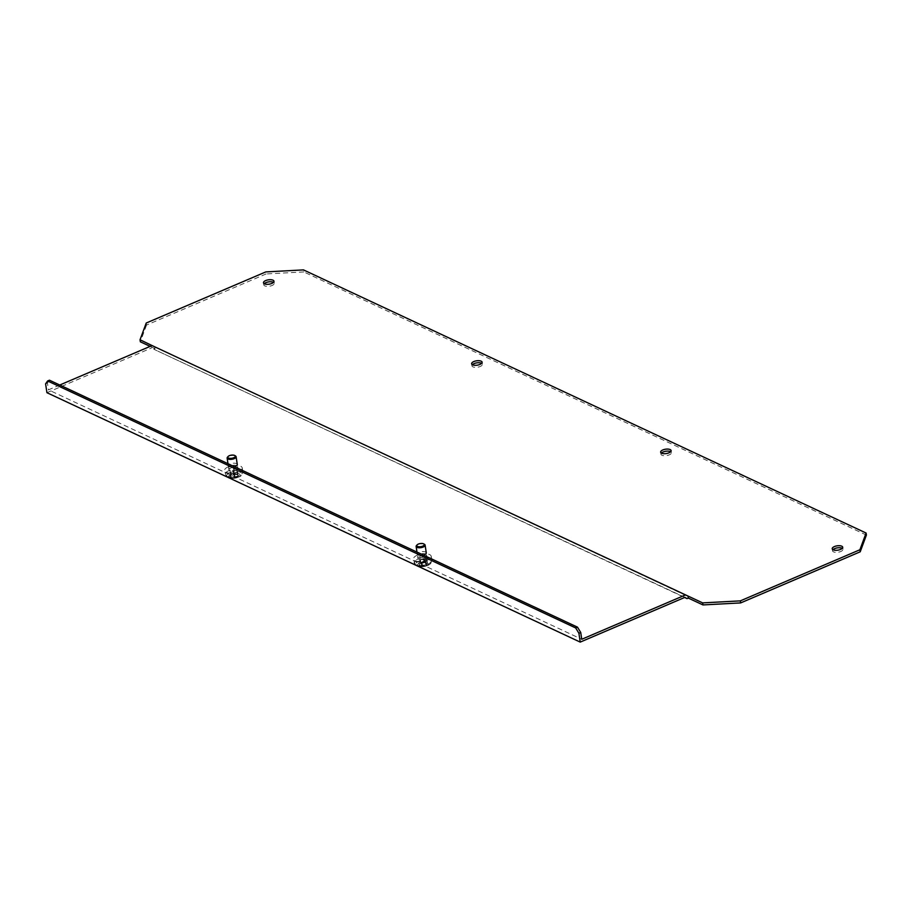 <?xml version="1.0" encoding="UTF-8"?>
<svg xmlns="http://www.w3.org/2000/svg" width="912" height="912" viewBox="0 0 912 912"><rect width="100%" height="100%" fill="white"/><g stroke="black" fill="none" stroke-linecap="round" stroke-linejoin="round"><path stroke-width="0.68" stroke-dasharray="4.56 3.42" d="M424.49 544.339A4.537 1.892 -8.5 0 0 419.668 544.042A4.537 1.892 -8.5 0 0 416.499 545.536M426.28 552.877A4.537 1.892 -8.5 0 0 420.831 551.806A4.537 1.892 -8.5 0 0 417.286 554.222A4.537 1.892 -8.5 0 0 422.746 555.305A4.537 1.892 -8.5 0 0 423.464 555.123M424.274 561.074A8.938 3.716 -8.5 0 0 431.228 556.32A8.938 3.716 -8.5 0 0 420.512 554.2A8.938 3.716 -8.5 0 0 413.558 558.965A8.938 3.716 -8.5 0 0 424.274 561.074M423.043 557.346A4.537 1.892 -8.5 0 0 426.577 554.929A4.537 1.892 -8.5 0 0 421.127 553.846A4.537 1.892 -8.5 0 0 417.593 556.263A4.537 1.892 -8.5 0 0 423.043 557.346M423.35 559.387A4.537 1.892 -8.5 0 0 426.884 556.97A4.537 1.892 -8.5 0 0 421.435 555.887A4.537 1.892 -8.5 0 0 417.901 558.315A4.537 1.892 -8.5 0 0 423.35 559.387M424.433 562.647L424.935 562.693A6.293 2.622 -8.5 0 0 427.238 563.479L427.375 563.73A6.293 2.622 -8.5 0 0 426.337 565.246L425.858 565.486A6.293 2.622 -8.5 0 0 424.126 565.759A6.293 2.622 -8.5 0 0 422.507 566.215L421.891 566.204A6.293 2.622 -8.5 0 0 419.588 565.417L419.44 565.155A6.293 2.622 -8.5 0 0 420.489 563.65L420.968 563.399A6.293 2.622 -8.5 0 0 424.319 562.681L424.433 562.647M423.829 558.566L424.319 558.6A6.293 2.622 -8.5 0 0 426.634 559.398L426.77 559.649A6.293 2.622 -8.5 0 0 425.722 561.165L425.243 561.404A6.293 2.622 -8.5 0 0 423.521 561.678A6.293 2.622 -8.5 0 0 421.891 562.123L421.276 562.123A6.293 2.622 -8.5 0 0 418.973 561.325L418.836 561.074A6.293 2.622 -8.5 0 0 419.873 559.558L420.352 559.318A6.293 2.622 -8.5 0 0 423.704 558.6L423.829 558.566M235.49 455.954A4.537 1.892 -8.5 0 0 229.015 456.171A4.537 1.892 -8.5 0 0 227.51 457.14M237.28 464.493A4.537 1.892 -8.5 0 0 234.726 463.205A4.537 1.892 -8.5 0 0 230.166 463.934A4.537 1.892 -8.5 0 0 228.296 465.838A4.537 1.892 -8.5 0 0 234.464 466.727M228.251 466.83A8.938 3.716 -8.5 0 0 224.557 470.569A8.938 3.716 -8.5 0 0 229.596 473.111A8.938 3.716 -8.5 0 0 238.545 471.664A8.938 3.716 -8.5 0 0 242.239 467.924A8.938 3.716 -8.5 0 0 237.2 465.394A8.938 3.716 -8.5 0 0 228.251 466.83M230.474 465.975A4.537 1.892 -8.5 0 0 228.604 467.879A4.537 1.892 -8.5 0 0 231.158 469.167A4.537 1.892 -8.5 0 0 235.718 468.437A4.537 1.892 -8.5 0 0 237.587 466.534A4.537 1.892 -8.5 0 0 235.022 465.245A4.537 1.892 -8.5 0 0 230.474 465.975M230.782 468.016A4.537 1.892 -8.5 0 0 228.901 469.919A4.537 1.892 -8.5 0 0 231.466 471.208A4.537 1.892 -8.5 0 0 236.014 470.478A4.537 1.892 -8.5 0 0 237.895 468.574A4.537 1.892 -8.5 0 0 235.33 467.286A4.537 1.892 -8.5 0 0 230.782 468.016M235.034 477.683L234.487 477.74A6.293 2.622 -8.5 0 0 231.363 477.523L230.987 477.352A6.293 2.622 -8.5 0 0 231.078 476.702A6.293 2.622 -8.5 0 0 230.645 475.95L230.918 475.665A6.293 2.622 -8.5 0 0 232.446 475.129A6.293 2.622 -8.5 0 0 233.711 474.468L234.35 474.365A6.293 2.622 -8.5 0 0 237.473 474.582L237.85 474.764A6.293 2.622 -8.5 0 0 237.758 475.414A6.293 2.622 -8.5 0 0 238.18 476.167L237.918 476.452A6.293 2.622 -8.5 0 0 235.125 477.637L235.034 477.683M234.43 473.602L233.871 473.659A6.293 2.622 -8.5 0 0 230.747 473.442L230.371 473.271A6.293 2.622 -8.5 0 0 230.462 472.61A6.293 2.622 -8.5 0 0 230.041 471.857L230.303 471.572A6.293 2.622 -8.5 0 0 231.842 471.048A6.293 2.622 -8.5 0 0 233.096 470.387L233.734 470.284A6.293 2.622 -8.5 0 0 236.858 470.501L237.234 470.672A6.293 2.622 -8.5 0 0 237.143 471.333A6.293 2.622 -8.5 0 0 237.576 472.085L237.302 472.37A6.293 2.622 -8.5 0 0 234.521 473.556L234.43 473.602M832.987 549.719A5.301 2.212 -8.5 0 0 832.531 550.825A5.301 2.212 -8.5 0 0 835.517 552.33A5.301 2.212 -8.5 0 0 840.83 551.475A5.301 2.212 -8.5 0 0 843.007 549.263A5.301 2.212 -8.5 0 0 842.255 548.329M661.394 453.104A5.301 2.212 -8.5 0 0 660.938 454.21A5.301 2.212 -8.5 0 0 663.936 455.715A5.301 2.212 -8.5 0 0 669.248 454.86A5.301 2.212 -8.5 0 0 671.426 452.648A5.301 2.212 -8.5 0 0 670.662 451.714M472.405 364.709A5.301 2.212 -8.5 0 0 471.949 365.826A5.301 2.212 -8.5 0 0 474.935 367.331A5.301 2.212 -8.5 0 0 480.248 366.476A5.301 2.212 -8.5 0 0 482.425 364.253A5.301 2.212 -8.5 0 0 481.661 363.329M264.252 283.723A5.301 2.212 -8.5 0 0 263.785 284.84A5.301 2.212 -8.5 0 0 266.783 286.345A5.301 2.212 -8.5 0 0 272.095 285.49A5.301 2.212 -8.5 0 0 274.273 283.267A5.301 2.212 -8.5 0 0 273.509 282.344M866.4 535.07L303.787 271.936L303.479 269.895M303.787 271.936L266.099 273.953L265.791 271.913M154.698 346.617L154.994 348.658L153.74 349.193L684.616 597.485M150.149 346.389L154.994 348.658M266.099 273.953L146.536 325.06L146.228 323.019M146.536 325.06L140.345 341.806M154.481 346.708L687.488 596.254M152.053 345.568L154.185 346.834M684.901 597.36L153.74 349.193M46.922 392.684L151.609 347.939M59.759 385.024L48.45 389.857L581.742 639.278M45.6 383.838L47.424 383.051L48.45 389.857M49.442 380.201L47.424 383.051M424.411 566.272A4.742 1.972 -8.5 0 0 428.002 563.456A4.742 1.972 -8.5 0 0 422.416 562.624A4.742 1.972 -8.5 0 0 418.813 565.44A4.742 1.972 -8.5 0 0 424.411 566.272M431.228 556.32L431.809 560.185A8.938 3.716 -8.5 0 0 421.093 558.064A8.938 3.716 -8.5 0 0 414.139 562.829A8.938 3.716 -8.5 0 0 424.855 564.938A8.938 3.716 -8.5 0 0 431.809 560.185C431.627 562.932 430.122 564.722 427.295 565.565L424.582 566.455A5.791 2.417 -8.5 0 0 426.417 565.907A5.791 2.417 -8.5 0 0 428.697 562.647A5.791 2.417 -8.5 0 0 422.153 561.986A5.791 2.417 -8.5 0 0 417.673 564.653A5.791 2.417 -8.5 0 0 420.968 566.717A5.791 2.417 -8.5 0 0 424.593 566.443L420.033 566.648A7.706 3.215 -8.5 0 0 424.867 566.284A7.706 3.215 -8.5 0 0 427.295 565.565A7.706 3.215 -8.5 0 0 430.327 561.222A7.706 3.215 -8.5 0 0 421.618 560.356A7.706 3.215 -8.5 0 0 415.644 563.901A7.706 3.215 -8.5 0 0 420.033 566.648L418.426 566.432M424.319 558.6L424.935 562.693M420.352 559.318L420.968 563.399M421.891 562.123L422.507 566.215M231.682 474.776A4.742 1.972 -8.5 0 0 230.588 477.683A4.742 1.972 -8.5 0 0 237.154 477.341A4.742 1.972 -8.5 0 0 238.237 474.422A4.742 1.972 -8.5 0 0 231.682 474.776M231.044 474.251A5.791 2.417 -8.5 0 0 231.967 478.333A5.791 2.417 -8.5 0 0 237.428 477.512A5.791 2.417 -8.5 0 0 237.724 477.398A5.791 2.417 -8.5 0 0 239.047 473.83A5.791 2.417 -8.5 0 0 231.044 474.251M228.821 470.695A8.938 3.716 -8.5 0 0 225.139 474.434A8.938 3.716 -8.5 0 0 230.177 476.976A8.938 3.716 -8.5 0 0 239.126 475.54A8.938 3.716 -8.5 0 0 242.809 471.789A8.938 3.716 -8.5 0 0 237.781 469.258A8.938 3.716 -8.5 0 0 228.821 470.695M229.801 472.838A7.706 3.215 -8.5 0 0 231.032 478.264A7.706 3.215 -8.5 0 0 238.294 477.181A7.706 3.215 -8.5 0 0 238.693 477.01A7.706 3.215 -8.5 0 0 240.46 472.279A7.706 3.215 -8.5 0 0 229.801 472.838M233.871 473.659L234.487 477.74M237.302 472.37L237.918 476.452M233.096 470.387L233.711 474.468M230.303 471.572L230.918 475.665M233.734 470.284L234.35 474.365M236.858 470.501L237.473 474.582M237.85 474.719L237.245 470.626L237.85 474.764M237.576 472.085L238.18 476.167M234.521 473.556L235.125 477.637M230.747 473.442L231.363 477.523M230.371 473.271L230.987 477.352L230.371 473.317M230.041 471.857L230.645 475.95M425.243 561.404L425.858 565.486M421.276 562.123L421.891 566.204M418.973 561.325L419.588 565.417M418.836 561.074L419.44 565.155M419.873 559.558L420.489 563.65M423.704 558.6L424.319 562.681M426.634 559.398L427.238 563.479M426.77 559.649L427.375 563.73M425.722 561.165L426.337 565.246M426.577 554.929L426.884 556.97M227.977 463.695L228.296 465.838M229.436 478.036L231.967 478.333L238.705 477.01C241.11 476.326 242.478 474.593 242.809 471.789L242.239 467.924M226.313 476.577L224.557 470.569M228.604 467.879L228.901 469.919M832.531 550.825L832.223 548.785M660.938 454.21L660.641 452.17M471.949 365.826L471.641 363.785M263.785 284.84L263.488 282.8M274.273 283.267L273.965 281.227M482.425 364.253L482.129 362.212M671.426 452.648L671.118 450.608M843.007 549.263L842.711 547.223M237.143 471.333L237.758 475.414M237.599 472.142L238.214 476.224M230.462 472.61L231.078 476.702M230.006 471.8L230.622 475.893M237.587 466.534L237.895 468.574M418.756 561.199L419.372 565.292M426.839 559.523L427.454 563.605M417.593 556.263L417.901 558.315M415.302 564.973L413.558 558.965M416.966 552.079L417.286 554.222"/><path stroke-width="1.37" d="M419.725 543.655A3.785 1.573 -8.5 0 0 417.092 544.897A3.785 1.573 -8.5 0 0 417.616 546.482A3.785 1.573 -8.5 0 0 421.321 546.573A3.785 1.573 -8.5 0 0 423.749 543.905A3.785 1.573 -8.5 0 0 419.725 543.655M417.092 544.897L416.499 545.536A4.537 1.892 -8.5 0 0 416.134 546.459A4.537 1.892 -8.5 0 0 421.583 547.542A4.537 1.892 -8.5 0 0 425.117 545.125A4.537 1.892 -8.5 0 0 424.49 544.339L423.749 543.905M423.464 555.123A4.537 1.892 -8.5 0 0 426.28 552.877L425.117 545.125M233.711 457.744A3.785 1.573 -8.5 0 0 234.749 455.51A3.785 1.573 -8.5 0 0 229.345 455.692A3.785 1.573 -8.5 0 0 228.091 456.502A3.785 1.573 -8.5 0 0 229.163 458.246A3.785 1.573 -8.5 0 0 233.711 457.744M228.091 456.502L227.51 457.14A4.537 1.892 -8.5 0 0 227.134 458.075A4.537 1.892 -8.5 0 0 229.699 459.363A4.537 1.892 -8.5 0 0 234.247 458.633A4.537 1.892 -8.5 0 0 236.117 456.73A4.537 1.892 -8.5 0 0 235.49 455.954L234.749 455.51M234.464 466.727A4.537 1.892 -8.5 0 0 235.41 466.397A4.537 1.892 -8.5 0 0 237.28 464.493L236.117 456.73M834.4 546.573A5.301 2.212 -8.5 0 0 832.223 548.785A5.301 2.212 -8.5 0 0 835.21 550.289A5.301 2.212 -8.5 0 0 840.522 549.434A5.301 2.212 -8.5 0 0 842.711 547.223A5.301 2.212 -8.5 0 0 839.713 545.718A5.301 2.212 -8.5 0 0 834.4 546.573M842.255 548.329A5.301 2.212 -8.5 0 0 834.708 548.614A5.301 2.212 -8.5 0 0 832.987 549.719M662.819 449.958A5.301 2.212 -8.5 0 0 660.641 452.17A5.301 2.212 -8.5 0 0 663.628 453.674A5.301 2.212 -8.5 0 0 668.941 452.819A5.301 2.212 -8.5 0 0 671.118 450.608A5.301 2.212 -8.5 0 0 668.131 449.103A5.301 2.212 -8.5 0 0 662.819 449.958M670.662 451.714A5.301 2.212 -8.5 0 0 663.115 451.999A5.301 2.212 -8.5 0 0 661.394 453.104M473.818 361.562A5.301 2.212 -8.5 0 0 471.641 363.785A5.301 2.212 -8.5 0 0 474.628 365.29A5.301 2.212 -8.5 0 0 479.94 364.435A5.301 2.212 -8.5 0 0 482.129 362.212A5.301 2.212 -8.5 0 0 479.131 360.707A5.301 2.212 -8.5 0 0 473.818 361.562M481.661 363.329A5.301 2.212 -8.5 0 0 474.126 363.603A5.301 2.212 -8.5 0 0 472.405 364.709M265.666 280.577A5.301 2.212 -8.5 0 0 263.488 282.8A5.301 2.212 -8.5 0 0 266.475 284.305A5.301 2.212 -8.5 0 0 271.787 283.45A5.301 2.212 -8.5 0 0 273.965 281.227A5.301 2.212 -8.5 0 0 270.978 279.722A5.301 2.212 -8.5 0 0 265.666 280.577M273.509 282.344A5.301 2.212 -8.5 0 0 265.973 282.629A5.301 2.212 -8.5 0 0 264.252 283.723M702.65 602.889L702.958 604.93L688.298 598.078L688.001 596.038L702.65 602.889L740.339 600.871L859.902 549.765L866.092 533.03L303.479 269.895L265.791 271.913L146.228 323.019L140.038 339.766L154.481 346.708M702.958 604.93L740.647 602.923L860.21 551.806L866.4 535.07L866.092 533.03M860.21 551.806L859.902 549.765M740.647 602.923L740.339 600.871M150.149 346.389L140.345 341.806L140.038 339.766M688.298 598.078L687.044 598.614L684.616 597.485M688.001 596.038L152.053 345.568L59.759 385.024M580.226 642.105L578.903 633.247L575.666 627.935L47.618 380.977L45.6 383.838L46.922 392.684L580.226 642.105L684.901 597.36L687.044 598.614M578.903 633.247L580.727 632.472L581.742 639.278L685.357 594.989M580.727 632.472L577.49 627.16L49.442 380.201L47.618 380.977M575.666 627.935L577.49 627.16M227.134 458.075L227.977 463.695M229.436 478.036L226.313 476.577M418.426 566.432L415.302 564.973M416.134 546.459L416.966 552.079"/></g></svg>
